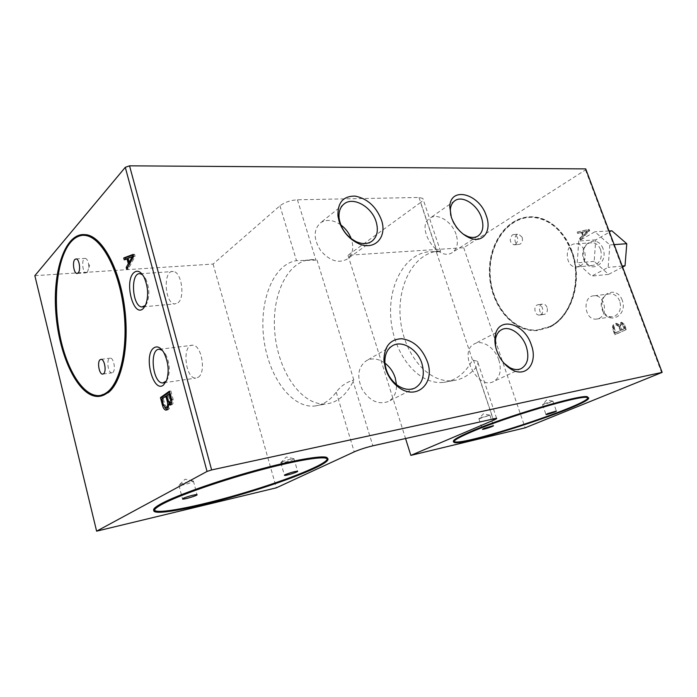 <?xml version="1.0" encoding="UTF-8"?>
<svg xmlns="http://www.w3.org/2000/svg" width="697" height="697" viewBox="0 0 697 697"><rect width="100%" height="100%" fill="white"/><g stroke="black" fill="none" stroke-linecap="round" stroke-linejoin="round"><path stroke-width="0.52" stroke-dasharray="3.48 2.61" d="M496.578 418.235L477.436 361.203L472.54 360.14C465.082 373.453 455.429 380.867 443.571 382.383C417.93 385.275 393.491 353.954 390.86 318.485C387.741 283.026 407.17 250.092 433.386 251.695L436.374 252.026L472.54 360.14M477.436 361.203C478.464 362.928 477.933 365.08 475.851 367.667C469.194 375.3 461.58 379.63 452.989 380.658C428.385 383.437 404.661 355.095 400.662 321.483C396.288 287.922 412.354 254.605 436.897 251.277L440.591 251.373L436.374 252.026M585.715 168.892L585.506 169.929L463.697 247.714L347.986 255.259L420.57 202.505L436.897 251.277M347.986 255.259L405.523 438.439M463.697 247.714L525.129 427.827M626.368 329.542L615.407 334.569L613.412 329.167C612.733 325.917 613.708 323.948 616.34 323.269L619.441 324.776L621.698 322.275L624.338 324.088L626.368 329.542L614.719 334.682L612.733 329.272C612.044 326.022 613.02 324.053 615.66 323.373L618.753 324.88L621.018 322.38L623.658 324.192L625.679 329.655M580.523 239.864L580.043 238.574L582.805 235.943L581.533 232.484L578.144 233.399L577.665 232.101L589.183 229.383L589.671 230.69L580.523 239.864L579.834 239.907L579.355 238.618L582.117 235.987L580.836 232.519L577.447 233.434L576.968 232.145L588.495 229.418L588.974 230.724L579.834 239.907M622.255 300.215C616.322 284.341 596.388 294.543 602.295 309.982C607.81 325.691 628.206 316.177 622.255 300.215M603.044 248.672C597.251 233.155 577.909 244.229 583.677 259.31C589.07 274.679 608.856 264.259 603.044 248.672M585.506 169.929L661.688 372.825M571.679 251.007C563.246 230.376 550.517 219.015 533.484 216.906C508.401 214.85 488.048 242.992 489.46 273.947C490.4 304.92 512.591 332.486 537.221 330.578L549.698 327.093C571.566 317.213 582.927 280.046 571.679 251.007M587.98 398.283C581.516 407.257 466.859 444.73 454.592 442.029M454.148 441.95L453.512 441.663M327.93 458.739C327.242 463.949 291.163 478.586 249.596 491.246C208.107 503.931 164.457 513.558 155.213 511.249M154.847 511.145L153.776 510.457M619.398 326.388L620.905 330.456L615.991 332.722L614.501 328.662C614.144 326.396 614.876 325.046 616.706 324.602L619.398 326.388L618.709 326.492L620.217 330.57L615.312 332.826L613.813 328.775C613.456 326.501 614.196 325.15 616.017 324.706L618.709 326.492M522.105 237.224L518.716 234.209C513.733 233.695 513.619 244.534 518.594 244.499L520.284 244.055C522.297 242.486 522.907 240.212 522.105 237.224M547.023 307.368C546.152 305.216 544.81 304.119 542.989 304.066C537.814 304.04 538.711 314.974 543.843 314.452L545.098 314.112C547.206 312.683 547.851 310.435 547.023 307.368M571.296 251.225C562.932 230.768 550.308 219.503 533.423 217.429C508.583 215.408 488.431 243.27 489.825 273.947C490.758 304.633 512.731 331.946 537.126 330.064L549.524 326.605C571.183 316.804 582.431 279.994 571.296 251.225M100.098 396.245L98.573 396.349C82.089 396.515 65.344 367.92 59.01 332.347C52.597 296.8 57.041 257.629 70.371 241.737C74.135 237.294 78.343 234.898 82.987 234.54M317.022 260.077L353.841 380.092C346.862 394.607 337.688 402.544 326.318 403.894C301.74 406.36 277.964 371.423 274.801 332.539C271.168 293.664 288.959 257.698 314.147 259.685L315.95 260.147L296.495 260.652C273.241 264.154 258.935 301.104 263.788 338.55C268.293 376.04 291.241 408.337 314.635 406.037C322.798 405.166 329.995 400.54 336.215 392.167C340.249 386.556 345.773 382.592 352.769 380.266L372.851 445.81M353.841 380.092L352.769 380.266M83.013 235.29L86.524 235.481C102.032 237.834 118.821 268.049 124.049 306.044C129.389 344.013 121.94 381.25 108.166 391.871L99.967 395.513M171.758 402.509L172.15 399.799L170.521 393.666L168.256 395.277L169.876 401.385L171.209 402.805M169.101 402.77L167.358 395.922L163.333 398.78L164.928 404.835L167.419 407.728M168.325 407.24L169.179 403.868M170.922 404.678L171.575 404.844C173.091 404.347 173.588 402.457 173.065 399.154L170.896 390.982L169.589 391.914M162.27 398.719L164.806 407.457M167.01 409.819L167.594 409.906C169.336 409.514 170.12 407.457 169.963 403.737M172.15 399.799L171.671 399.869M170.521 393.666L170.077 393.735M169.876 401.385L168.386 401.62M168.256 395.277L166.775 395.513M167.358 395.922L166.897 395.992M164.928 404.835L163.455 405.079M163.333 398.78L161.861 399.006M173.065 399.154L171.575 399.398M170.896 390.982L169.406 391.209M134.024 256.121L130.478 262.394L129.363 258.16L133.571 256.147M133.232 254.841L134.599 254.318L135.105 256.243L128.187 269.251L127.717 267.465M129.468 262.455L128.44 258.57L125.687 259.772L125.556 259.267M129.172 264.721L129.764 263.597M129.363 258.16L127.891 258.247M134.599 254.318L133.11 254.405M135.105 256.243L133.624 256.322M125.687 259.772L124.223 259.859M128.44 258.57L127.978 258.596M128.187 269.251L126.715 269.347M624.068 328.801L621.315 330.064L619.807 325.987L621.105 323.844L622.552 324.706L624.068 328.801L624.756 328.688L621.994 329.951L620.487 325.882L621.785 323.73L623.24 324.602L624.756 328.688M621.315 330.064L621.994 329.951M622.552 324.706L623.24 324.602M619.807 325.987L620.487 325.882M620.217 330.57L620.905 330.456M613.813 328.775L614.501 328.662M615.312 332.826L615.991 332.722M618.753 324.88L619.441 324.776M623.658 324.192L624.338 324.088M612.733 329.272L613.412 329.167M614.719 334.682L615.407 334.569M587.693 230.672L583.041 235.098L581.978 232.214L588.381 230.637L583.729 235.063L582.666 232.179L588.381 230.637M583.041 235.098L583.729 235.063M581.978 232.214L582.666 232.179M588.974 230.724L589.671 230.69M588.495 229.418L589.183 229.383M576.968 232.145L577.665 232.101M577.447 233.434L578.144 233.399M580.836 232.519L581.533 232.484M582.117 235.987L582.805 235.943M579.355 238.618L580.043 238.574M166.417 380.98L167.916 378.279C170.329 370.307 169.537 362.274 165.546 354.172L162.34 350.373M198.27 377.26C206.434 372.529 201.477 344.571 192.625 345.224C181.786 344.205 185.175 378.907 195.805 378.088L198.27 377.26M34.85 275.672L213.064 264.058L279.924 205.807C284.637 202.269 290.475 200.266 297.445 199.778L419.01 197.46L422.826 198.418C423.593 199.447 422.844 200.806 420.57 202.505M213.064 264.058L276.361 487.822M384.944 363.137C378.445 358.572 372.276 357.744 366.439 360.663C358.031 366.91 356.568 376.397 362.039 389.135C369.497 400.836 378.201 404.983 388.133 401.585C393.936 398.344 396.715 392.681 396.488 384.596M550.038 327.041C568.055 318.285 579.599 291.59 575.644 265.296C571.81 238.984 553.296 218.283 533.832 216.889C508.749 214.842 488.397 242.965 489.808 273.921C490.749 304.877 512.931 332.443 537.561 330.526L550.038 327.041M549.863 326.553C567.724 317.867 579.146 291.398 575.217 265.357C571.418 239.28 553.061 218.771 533.771 217.412C508.932 215.39 488.771 243.253 490.165 273.921C491.097 304.598 513.07 331.894 537.465 330.012L549.863 326.553M540.541 314.73C544.566 312.953 542.728 304.188 538.433 304.641L537.108 304.998C533.083 306.828 534.974 315.567 539.286 315.07L540.541 314.73M515.684 244.351C518.925 240.082 518.402 236.788 514.116 234.462L512.356 234.924C509.141 239.237 509.681 242.53 514.003 244.804L515.684 244.351M112.818 372.494C115.972 370.334 113.794 357.849 110.335 358.162C106.127 357.727 107.704 373.191 111.825 372.878L112.818 372.494M87.386 272.292L88.789 267.787L88.615 264.241C87.979 260.774 86.898 258.822 85.365 258.378C81.357 257.498 82.115 272.693 86.071 272.849L87.386 272.292M454.052 441.489C452.797 440.208 458.539 436.845 471.268 431.382C505.726 416.405 582.283 393.831 586.996 397.046L587.658 397.386M154.507 510.256C153.549 508.923 156.241 506.562 162.61 503.173C178.04 494.957 217.264 481.078 254.623 470.797C292.034 460.473 320.881 455.446 326.144 457.676L327.25 458.957M179.626 484.729C184.243 482.725 188.687 481.479 192.938 481L193.409 481.078L192.729 481.81C189.976 483.378 179.66 486.105 178.972 485.434L179.626 484.729M281.771 462.033C286.127 460.194 290.057 459.07 293.576 458.643L293.036 459.523C287.852 461.632 283.801 462.738 280.882 462.834L281.771 462.033M544.148 403.729L552.921 401.158L551.31 402.143L542.571 404.696L544.148 403.729M480.364 417.904L489.886 415.159L478.952 418.845L480.364 417.904M340.772 224.861C333.053 219.651 326.196 219.041 320.211 223.023C313.31 230.054 313.476 239.28 320.707 250.693C329.611 260.844 338.42 263.658 347.141 259.136C352.525 254.832 354.015 248.411 351.628 239.881L351.227 238.688M498.834 360C494.983 347.908 482.446 339.395 474.605 343.778C457.729 351.061 477.201 390.355 493.432 381.616C500.019 377.626 501.823 370.421 498.834 360M495.593 346.496C496.726 352.891 499.531 358.467 504.009 363.215M456.082 234.375C452.126 221.724 437.472 212.515 429.892 218.196C414.872 227.091 438.282 262.664 452.397 252.462C457.371 248.751 458.6 242.722 456.082 234.375M450.724 215.303C452.545 223.171 456.718 229.461 463.226 234.166M600.526 249.509C598.801 245.344 596.083 243.079 592.372 242.713C580.383 241.641 580.313 265.862 592.267 265.54L595.987 264.616C600.866 261.227 602.374 256.2 600.526 249.509M579.965 266.08C588.738 261.967 585.724 243.689 576.306 243.819C564.291 242.713 564.274 267.326 576.245 267.012L579.965 266.08M177.988 302.803C185.35 297.488 181.455 271.638 173.283 271.49C162.837 269.539 164.501 303.77 174.816 303.927L177.988 302.803M145.481 305.382L146.875 303.3C149.846 295.476 149.428 287.251 145.621 278.608L142.632 274.827M619.703 301.06C617.708 296.356 614.597 293.934 610.363 293.794C598.017 293.655 599.925 318.059 612.149 316.769L614.998 316.029C620.034 312.866 621.602 307.874 619.703 301.06M599.106 318.363C608.647 314.452 604.552 294.84 594.419 295.763C582.047 295.598 584.016 320.393 596.249 319.113L599.106 318.363M609.84 244.935L608.141 267.404L591.666 276.108L577.221 262.856L578.745 240.996L594.881 231.787L609.84 244.935L614.162 244.621M622.212 266.062L608.141 267.404M622.595 267.064L608.568 274.374L594.175 261.366L595.743 239.881L611.87 230.812M609.039 230.977L594.881 231.787M608.568 274.374L591.666 276.108M594.175 261.366L577.221 262.856M595.743 239.881L578.745 240.996M475.851 367.667L492.936 418.723M473.411 360L493.058 418.697M336.215 392.167L354.242 451.856M279.924 205.807L296.495 260.652M419.01 197.46L437.254 251.965M297.445 199.778L315.95 260.147M443.571 382.383L452.989 380.658M433.386 251.695L440.635 251.216M314.635 406.037L326.318 403.894M305.181 260.286L314.147 259.685M170.356 405.044L171.575 404.844M166.478 410.089L167.594 409.906M621.785 323.73L621.105 323.844M616.706 324.602L616.017 324.706M621.698 322.275L621.018 322.38M616.34 323.269L615.66 323.373M163.934 382.784L195.805 378.088M159.552 349.293L192.625 345.224M165.546 354.172L163.804 352.534M167.916 378.279L166.566 380.614M392.35 345.817L366.439 360.663M415.081 387.959L388.133 401.585M539.286 315.07L543.843 314.452M538.433 304.641L542.989 304.066M514.003 244.804L518.594 244.499M514.116 234.462L518.716 234.209M97.885 396.454L98.573 396.349M85.809 235.508L86.524 235.481M102.999 374.071L111.825 372.878M101.109 359.312L110.335 358.162M88.789 267.787L89.66 265.374L88.615 264.241M77.402 273.416L86.071 272.849M76.182 258.892L85.365 258.378M453.965 441.898L454.139 442.429M586.996 397.046L587.188 397.595M154.351 510.927L154.534 511.633M326.144 457.676L326.344 458.365M178.972 485.434L182.492 498.869M193.409 481.078L197.007 494.652M192.938 481L185.123 479.153L178.937 485.225M280.882 462.834L284.411 475.215M293.96 458.704L297.575 471.224M293.576 458.643L286.336 456.979L280.821 462.669M542.571 404.696L545.951 414.454M552.921 401.158L556.363 411.03M552.721 401.141L546.701 399.947L542.519 404.635M478.952 418.845L482.394 429.23M489.886 415.159L493.398 425.667M489.642 415.133L483.361 413.826L478.891 418.758M343.778 204.195L320.211 223.023M371.797 241.328L347.141 259.136M501.648 329.672L474.605 343.778M521.156 368.626L493.432 381.616M454.705 200.841L429.892 218.196M478.02 236.022L452.397 252.462M576.245 267.012L592.267 265.54M576.306 243.819L592.372 242.713M143.303 306.828L174.816 303.927M140.28 273.755L173.283 271.49M145.621 278.608L143.904 276.866M146.875 303.3L145.368 305.626M596.249 319.113L612.149 316.769M594.419 295.763L610.363 293.794M440.591 251.373L422.826 198.418"/><path stroke-width="1.05" d="M96.613 531.166L207.044 471.442L125.286 167.324L34.85 275.672L96.613 531.166L276.361 487.822L354.242 451.856C359.643 449.521 365.847 447.5 372.851 445.81L496.578 418.235C497.092 418.453 496.046 419.124 493.441 420.247L410.847 455.385L405.523 438.439M125.286 167.324L129.546 165.834L585.715 168.892L662.15 372.381L525.129 427.827L410.847 455.385M453.512 441.663C452.257 440.373 458.034 436.975 470.85 431.478C505.578 416.379 582.797 393.605 587.536 396.863L587.98 398.283M454.592 442.029L454.148 441.95M207.044 471.442L211.627 469.935L662.15 372.381M153.776 510.457C152.817 509.124 155.527 506.745 161.922 503.33C177.465 495.053 217.011 481.061 254.693 470.684C292.426 460.273 321.5 455.211 326.806 457.45L327.93 458.739M169.406 391.209L160.441 397.621L162.567 405.698C163.446 408.547 164.631 410.028 166.113 410.15C167.846 409.758 168.639 407.701 168.474 403.981L170.085 405.088C171.601 404.591 172.098 402.7 171.575 399.398L169.406 391.209M82.987 234.54L86.533 234.741C102.189 237.119 119.135 267.631 124.397 305.992C129.781 344.318 122.245 381.886 108.34 392.577L100.098 396.245M153.68 348.012C157.034 345.625 160.415 347.141 163.804 352.534C168.439 361.978 169.362 371.335 166.566 380.614L163.473 385.066C153.183 393.474 143.26 355.426 153.68 348.012M133.78 272.727C137.187 269.817 140.559 271.194 143.904 276.866C148.33 286.937 148.818 296.521 145.368 305.626L143.251 308.544C133.493 318.189 123.892 281.388 133.78 272.727M133.624 256.322L126.715 269.347L126.218 267.448L128.309 263.727L126.967 258.648L124.223 259.859L123.726 257.96L133.11 254.405L133.624 256.322M74.84 259.484L76.182 258.892C79.275 258.962 80.922 270.349 78.212 272.884L76.914 273.451C73.83 273.398 72.148 262.107 74.84 259.484M100.072 359.722L101.109 359.312C104.533 359.007 106.711 371.571 103.6 373.74L102.616 374.123C99.183 374.463 96.988 361.996 100.072 359.722M99.967 395.513L98.46 395.626C82.133 395.774 65.535 367.432 59.262 332.173C52.911 296.931 57.328 258.117 70.536 242.399C74.265 238.008 78.421 235.638 83.013 235.29M169.04 393.901L166.775 395.513L168.386 401.62L169.72 403.049L170.66 400.034L169.04 393.901L170.077 393.735M167.489 402.256L165.869 396.149L161.861 399.006L163.455 405.079L165.938 407.972C167.454 407.492 167.968 405.584 167.489 402.256L168.587 402.073M169.885 403.023L171.758 402.509M166.208 407.928L168.325 407.24M169.179 403.868L169.101 402.77M169.589 391.914L161.922 397.395L162.27 398.719M164.806 407.457L167.01 409.819M168.474 403.981L169.963 403.737L170.922 404.678M171.671 399.869L170.66 400.034M166.897 395.992L165.869 396.149M163.612 405.523L162.567 405.698M161.922 397.395L160.441 397.621M125.556 259.267L125.19 257.881L133.232 254.841M129.764 263.597L129.468 262.455M127.717 267.465L129.172 264.721M132.543 256.2L129.006 262.481L127.891 258.247L133.571 256.147M130.4 262.403L129.006 262.481M125.19 257.881L123.726 257.96M127.978 258.596L126.967 258.648M129.738 263.64L128.309 263.727M127.682 267.352L126.218 267.448M162.34 350.373L159.552 349.293C149.019 348.186 152.538 383.698 162.871 382.941L166.417 380.98M385.458 368.669L383.899 360.157C384.291 346.313 390.259 339.169 401.812 338.733C413.6 340.502 422.147 348.204 427.444 361.83C435.477 383.577 416.083 401.306 398.109 386.905C392.158 382.287 387.941 376.206 385.458 368.669M421.955 363.634C417.738 349.493 402.23 339.84 392.585 345.686C387.288 348.909 384.727 354.433 384.892 362.274C385.685 371.518 389.693 379.072 396.933 384.944C403.363 389.51 409.409 390.512 415.081 387.959C422.757 383.176 425.048 375.064 421.955 363.634M451.325 217.272L449.765 206.687C450.454 185.733 479.571 193.792 486.349 215.965C491.899 230.69 483.396 243.262 470.458 238.252C461.684 234.619 455.307 227.623 451.325 217.272M496.717 350.547C495.027 345.477 494.513 340.711 495.184 336.25C497.675 315.75 524.501 322.824 531.314 344.91C538.084 362.571 526.523 378.166 511.877 369.645C504.959 365.629 499.906 359.269 496.717 350.547M339.151 221.454L337.967 216.061C337.479 202.644 343.177 195.988 355.078 196.101C367.31 198.54 376.084 206.469 381.407 219.877C387.602 237.102 374.603 251.242 358.38 243.541C349.171 239.045 342.758 231.683 339.151 221.454M129.546 165.834L211.627 469.935M396.488 384.596L395.225 377.818C393.221 371.745 389.789 366.849 384.944 363.137M107.634 392.681C121.531 381.991 129.05 344.405 123.674 306.061C118.403 267.674 101.466 237.154 85.818 234.767C65.631 231.369 52.336 270.34 55.899 313.406C59.106 356.455 78.325 396.689 97.885 396.454C101.292 396.393 104.541 395.129 107.634 392.681M107.46 391.975C121.226 381.355 128.657 344.1 123.325 306.114C118.098 268.092 101.309 237.86 85.809 235.508C65.823 232.162 52.65 270.758 56.178 313.423C59.358 356.089 78.395 395.948 97.763 395.722C101.152 395.661 104.384 394.415 107.46 391.975M471.041 432.035C505.769 416.963 582.997 394.18 587.728 397.403C601.441 400.949 463.845 447.012 454.139 442.429C451.56 441.445 457.197 437.986 471.041 432.035M471.451 431.94C505.926 416.989 582.492 394.397 587.188 397.595C600.814 401.097 464.298 446.803 454.671 442.255C452.118 441.279 457.711 437.838 471.451 431.94M587.658 397.386C593.539 403.145 463.671 446.158 454.496 441.724L454.052 441.489M162.113 504.062C177.657 495.802 217.22 481.819 254.902 471.433C292.635 461.013 321.709 455.916 327.006 458.138C334.595 461.301 298.621 476.757 254.144 490.54C209.797 504.367 161.573 515.039 154.534 511.633C152.338 510.457 154.873 507.93 162.113 504.062M162.793 503.905C178.24 495.706 217.464 481.836 254.832 471.538C292.243 461.214 321.09 456.16 326.344 458.365C333.863 461.492 298.185 476.818 254.056 490.496C210.058 504.219 162.227 514.795 155.257 511.424C153.079 510.256 155.597 507.747 162.793 503.905M327.25 458.957C326.544 464.228 289.333 479.205 247.147 491.925C205.049 504.672 161.66 513.95 155.074 510.718L154.507 510.256M183.198 498.381C185.933 496.883 196.38 494.06 197.007 494.652C198.68 495.201 183.538 499.801 182.536 499.043L183.198 498.381M285.369 474.613C290.579 472.549 294.648 471.416 297.575 471.224C299.144 471.66 285.422 475.999 284.454 475.371L285.369 474.613M547.589 413.626L556.363 411.03C557.565 411.221 546.692 414.898 545.986 414.549L547.589 413.626M483.866 428.446L493.398 425.667C494.696 425.902 483.213 429.753 482.429 429.343L483.866 428.446M351.227 238.688C349.075 233.077 345.599 228.468 340.772 224.861M376.11 221.681C371.78 206.774 353.187 196.24 344.083 203.951C340.119 207.192 338.472 212.045 339.134 218.501C341.094 229.104 346.862 236.867 356.446 241.789C362.431 244.29 367.546 244.142 371.797 241.328C377.19 236.989 378.628 230.446 376.11 221.681M504.009 363.215L509.673 367.58C513.898 369.785 517.723 370.133 521.156 368.626C527.734 364.618 529.441 357.265 526.287 346.557C522.236 334.151 509.498 325.281 501.648 329.672C498.355 331.432 496.316 334.621 495.515 339.247L495.593 346.496M463.226 234.166L467.887 236.562C471.817 237.904 475.197 237.729 478.02 236.022C482.977 232.31 484.127 226.168 481.479 217.612C477.332 204.648 462.451 195.029 454.888 200.71C452.187 202.609 450.671 205.632 450.332 209.78L450.724 215.303M142.632 274.827L140.28 273.755C130.112 271.725 131.968 306.732 141.988 306.95L145.481 305.382M609.039 230.977L611.87 230.812L626.777 243.715L625.035 265.792L622.212 266.062M626.777 243.715L614.162 244.621M625.035 265.792L622.595 267.064M492.936 418.723L493.441 420.247M162.871 382.941L163.934 382.784M396.933 384.944L398.109 386.905M384.892 362.274L383.899 360.157M85.818 234.767L86.533 234.741M97.763 395.722L98.46 395.626M76.914 273.451L77.402 273.416M587.536 396.863L587.728 397.403M454.496 441.724L454.671 442.255M326.806 457.45L327.006 458.138M155.074 510.718L155.257 511.424M356.446 241.789L358.38 243.541M339.134 218.501L337.967 216.061M509.673 367.58L511.877 369.645M495.515 339.247L495.184 336.25M467.887 236.562L470.458 238.252M450.332 209.78L449.765 206.687M141.988 306.95L143.303 306.828"/></g></svg>
